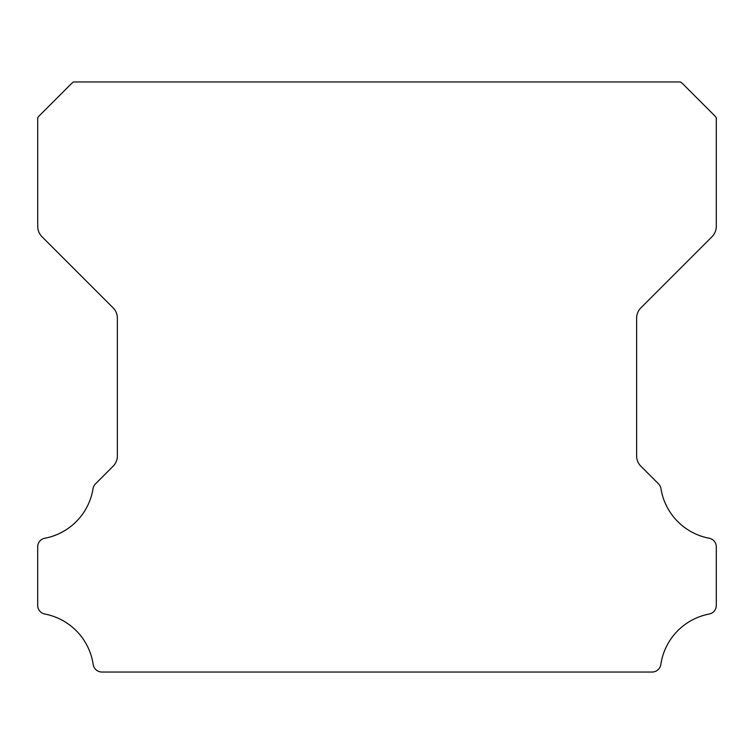 <?xml version="1.0" encoding="UTF-8"?>
<svg xmlns="http://www.w3.org/2000/svg" width="754" height="754" viewBox="0 0 754 754"><rect width="100%" height="100%" fill="white"/><g stroke="black" fill="none" stroke-linecap="round" stroke-linejoin="round"><path stroke-width="1.13" d="M37.7 605.424A8.765 8.765 0 0 1 37.7 605.349L37.7 546.933A8.671 8.671 0 0 1 44.91 538.233A60.216 60.216 0 0 0 93.044 488.658A8.85 8.85 0 0 1 95.522 483.823L113.043 466.292A14.571 14.571 0 0 0 117.37 455.859L117.37 318.207A14.524 14.524 0 0 0 113.043 307.773L42.026 236.756A14.75 14.75 0 0 1 37.709 226.323L37.709 117.784A14.354 14.354 0 0 1 40.443 114.627L70.367 84.702A28.2 28.2 0 0 1 73.534 81.96L680.476 81.96A28.2 28.2 0 0 1 683.633 84.702L713.557 114.627A14.354 14.354 0 0 1 716.3 117.784L716.3 226.323A14.75 14.75 0 0 1 711.974 236.756L640.957 307.773A14.524 14.524 0 0 0 636.63 318.207L636.63 455.859A14.571 14.571 0 0 0 640.957 466.292L658.487 483.823A8.85 8.85 0 0 1 660.966 488.658A60.216 60.216 0 0 0 709.118 538.233A8.69 8.69 0 0 1 716.3 546.933L716.3 605.349A8.765 8.765 0 0 1 709.118 614.048A60.311 60.311 0 0 0 660.834 664.481A8.85 8.85 0 0 1 652.069 672.04L101.931 672.04A8.85 8.85 0 0 1 93.176 664.481A60.311 60.311 0 0 0 44.882 614.048A8.765 8.765 0 0 1 37.7 605.424"/></g></svg>
